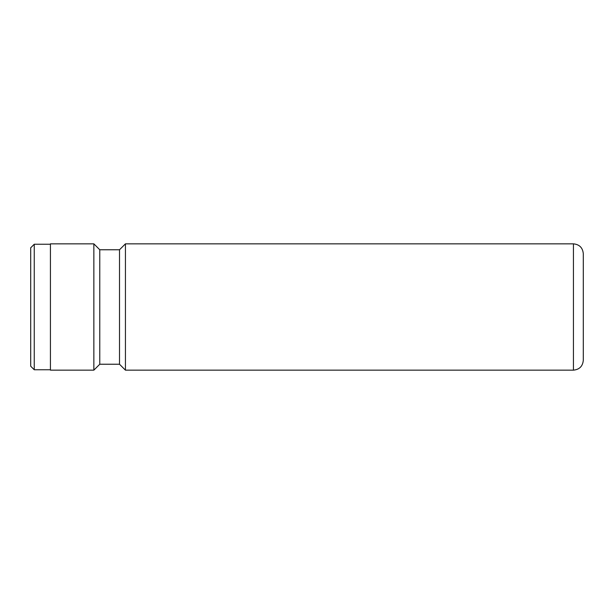 <?xml version="1.0" encoding="UTF-8"?>
<svg xmlns="http://www.w3.org/2000/svg" width="614" height="614" viewBox="0 0 614 614"><rect width="100%" height="100%" fill="white"/><g stroke="black" fill="none" stroke-linecap="round" stroke-linejoin="round"><path stroke-width="0.92" d="M30.7 366.205L30.7 247.795L34.254 244.242L34.254 369.758L30.7 366.205M573.43 243.842C579.424 244.433 582.717 247.718 583.3 253.712L583.3 360.288C582.717 366.282 579.424 369.567 573.43 370.158L573.43 243.842L125.433 243.842L125.433 370.158L573.43 370.158M125.433 370.158L119.507 364.232L119.507 249.768L99.775 249.768L93.858 243.842L50.432 243.842L50.432 370.158L93.858 370.158L93.858 243.842M119.507 364.232L99.775 364.232L99.775 249.768M50.432 369.758L34.254 369.758M99.775 364.232L93.858 370.158M119.507 249.768L125.433 243.842M50.432 244.242L34.254 244.242"/></g></svg>

